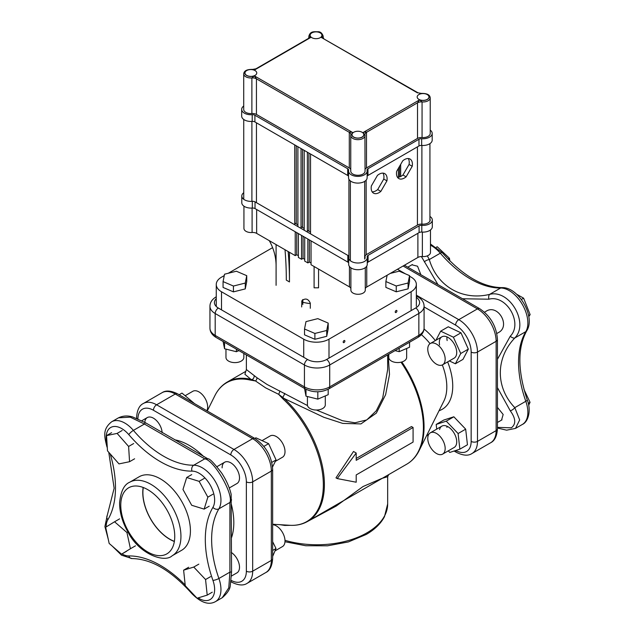<?xml version="1.0" encoding="UTF-8"?>
<svg xmlns="http://www.w3.org/2000/svg" width="635" height="635" viewBox="0 0 635 635"><rect width="100%" height="100%" fill="white"/><g stroke="black" fill="none" stroke-linecap="round" stroke-linejoin="round"><path stroke-width="0.95" d="M262.057 440.634L270.161 435.951A12.295 7.104 60 0 1 281.329 441.293A12.295 7.104 60 0 1 284.17 455.446A12.295 7.104 60 0 1 282.464 457.256L275.36 461.359M182.975 489.474L186.69 477.504L199.128 481.346L207.851 497.157L204.137 509.119L191.699 505.277L182.975 489.474M191.746 474.583L186.69 477.504M204.184 478.433L199.128 481.346M212.908 494.236L207.851 497.157M209.193 506.198L204.137 509.119M272.645 524.708A12.295 7.104 60 0 1 280.797 529.923A12.295 7.104 60 0 1 282.464 546.584L274.995 550.902M193.762 567.063L205.557 579.533L207.208 595.114L197.064 598.218L185.269 585.748L183.618 570.174L193.762 567.063L198.818 564.15M210.614 576.62L205.557 579.533M212.265 592.193L207.208 595.114M188.674 567.253L183.618 570.174M126.944 532.527L130.437 548.727L121.547 554.18L109.157 543.425L105.672 527.225L114.562 521.779L126.944 532.527L127.913 531.971M135.493 545.814L130.437 548.727M126.603 551.259L121.547 554.18M119.618 518.858L114.562 521.779M185.174 395.7L192.802 391.295A12.295 7.104 60 0 1 202.581 394.906A12.295 7.104 60 0 1 207.629 407.694A12.295 7.104 60 0 1 206.835 410.734M128.611 446.453L129.556 461.708L118.991 463.899L107.49 450.842L106.553 435.594L117.118 433.403L128.611 446.453L133.667 443.54M134.612 458.787L129.556 461.708M111.609 432.673L106.553 435.594M122.174 430.482L117.118 433.403M444.595 362.402A12.295 7.104 -120 0 0 441.198 348.44A12.295 7.104 -120 0 0 430.324 343.487A12.295 7.104 -120 0 0 428.339 345.877A12.295 7.104 -120 0 0 431.744 359.847A12.295 7.104 -120 0 0 442.619 364.792A12.295 7.104 -120 0 0 444.595 362.402M528.796 316.619L530.138 314.619L523.613 298.18L516.62 294.235M528.598 315.516L530.138 314.619M521.327 299.498L523.613 298.18M436.42 247.245L437.237 246.777L436.356 247.198M449.89 260.945L449.421 258.231L437.237 246.777M448.016 259.04L449.421 258.231M430.355 447.08A12.295 7.104 -120 0 0 442.619 454.12A12.295 7.104 -120 0 0 442.587 439.857A12.295 7.104 -120 0 0 430.324 432.816A12.295 7.104 -120 0 0 430.355 447.08M528.264 403.352L530.05 402.32L523.994 389.493M528.669 405.249L530.05 402.32M272.645 541.711L276.003 548.529L272.645 550.474M276.003 548.529L272.645 556.419M179.133 394.74L181.983 393.097L194.588 403.662M439.571 344.948A12.295 7.104 60 0 1 441.873 336.82A12.295 7.104 60 0 1 450.382 339.161A12.295 7.104 60 0 1 456.478 349.996A12.295 7.104 60 0 1 454.176 358.124L442.619 364.792M446.913 338.074A12.295 7.104 60 0 1 446.976 336.899A12.295 7.104 -120 0 0 447.151 340.566M449.334 360.918L455.374 363.776L460.748 353.497L453.398 337.193L440.674 331.168L435.928 340.257M440.674 331.168L448.262 326.787L460.978 332.819L468.328 349.123L462.955 359.394L455.374 363.776M460.748 353.497L468.328 349.123M453.398 337.193L460.978 332.819M254.818 438.436L255.905 437.801L268.613 443.659L276.074 459.93L271.796 462.399M268.613 443.659L263.858 446.397M276.074 459.93L272.542 466.963M439.571 429.562A12.295 7.104 60 0 1 441.873 426.148A12.295 7.104 60 0 1 452.279 430.498A12.295 7.104 60 0 1 456.478 444.04A12.295 7.104 60 0 1 454.176 447.453L442.619 454.12M448.286 450.85L449.794 452.43L459.859 449.167L458.097 433.538L446.254 421.172L453.842 416.79L443.77 420.053L436.189 424.434L436.713 429.125M446.254 421.172L436.189 424.434M459.859 449.167L467.447 444.786L465.677 429.165L453.842 416.79M458.097 433.538L465.677 429.165M497.443 407.384L503.158 414.48L501.555 420.1M411.893 264.803L417.56 266.224L420.854 274.717M497.443 387.628L510.254 410.781C515.818 418.441 516.184 424.117 511.342 427.807L497.443 427.387M462.478 298.752L488.879 299.204C506.476 294.394 523.248 323.31 510.254 336.225L497.443 359.315M421.386 256.548L437.959 284.599M484.497 312.206L485.799 311.46C497.8 303.085 511.35 326.557 498.094 332.764L496.8 333.51M497.443 428.022L506.627 430.181L515.509 428.403L519.668 419.925L514.802 407.646C495.49 387.588 495.506 358.196 514.802 337.987A4.469 2.294 -139.5 0 1 510.254 336.225M510.254 410.781A4.469 1.984 -38.5 0 0 514.802 407.646L525.812 401.288A4.469 1.119 -19.4 0 0 527.217 399.844C531.511 410.654 528.145 422.021 522.391 424.426L515.644 428.323M430.474 244.015L442.262 252.706C462.796 275.701 482.711 287.345 502.015 287.631C518.525 286.925 535.71 316.682 526.844 330.629A4.469 3.469 -149.2 0 1 525.812 331.629L514.802 337.987C529.407 323.302 509.548 289.052 489.633 294.378A4.469 2.294 79.5 0 0 488.879 299.204M502.015 287.631A4.469 3.469 89.2 0 0 500.642 288.02L489.633 294.378C462.447 300.998 437.015 286.29 429.3 259.548A4.469 1.984 158.5 0 0 424.307 261.922M442.262 252.706A4.469 1.119 139.4 0 0 440.309 253.19L429.3 259.548L427.331 255.873M204.065 456.914A63.103 36.433 -120 0 0 174.76 439.817M143.296 487.513A37.989 21.931 -120 0 0 150.757 519.097A37.989 21.931 -120 0 0 174.371 541.353M174.355 541.488A38.163 22.035 60 0 1 150.67 519.144A38.163 22.035 60 0 1 143.161 487.466M166.846 509.81A38.163 22.035 60 0 1 166.838 553.879A38.163 22.035 60 0 1 128.675 531.844A38.163 22.035 60 0 1 128.675 487.775A38.163 22.035 60 0 1 166.846 509.81M139.168 476.758A42.458 24.511 60 0 1 181.626 501.277A42.458 24.511 60 0 1 181.626 550.299L172.148 555.776A42.458 24.511 -120 0 0 172.148 506.746A42.458 24.511 -120 0 0 129.691 482.235L139.168 476.758M231.418 537.948A63.103 36.433 -120 0 0 231.267 504.023M191.849 592.709A4.469 1.119 -40.6 0 0 191.77 593.511C200.795 602.671 208.701 605.377 215.471 601.623L222.353 597.654C227.401 593.209 230.045 589.185 230.283 585.557L231.561 571.984L229.91 572.135L228.775 587.851L222.218 597.725M107.077 444.135A21.987 12.692 60 0 1 111.45 427.117A21.987 12.692 60 0 1 128.794 434.634A4.469 1.119 -40.6 0 1 133.398 430.387A26.456 15.272 -120 0 0 111.649 421.791L118.523 417.814L130.215 417.155L144.407 424.029L145.359 422.68L207.939 458.835C209.526 458.351 214.13 463.121 221.75 473.162C226.393 480.37 229.529 487.41 231.148 494.292L231.561 571.984M128.794 434.634A98.139 56.666 -120 0 0 192 471.122A4.469 3.469 -90.8 0 1 193.723 465.217A93.67 54.086 60 0 1 133.398 430.387L144.407 424.029L204.732 458.867A4.469 4.175 -66.8 0 1 207.939 458.835M192 471.122A21.987 12.692 60 0 1 210.082 484.846A21.987 12.692 60 0 1 212.923 507.365A4.469 3.469 30.8 0 0 218.9 508.825A26.456 15.272 -120 0 0 215.471 481.735A26.456 15.272 -120 0 0 193.723 465.217L204.732 458.867C213.916 459.811 233.688 494.117 229.91 502.468A4.469 4.175 6.8 0 0 231.537 499.705M215.471 601.623A26.456 15.272 -120 0 0 218.9 578.485A93.67 54.086 60 0 1 218.9 508.825L229.91 502.468L229.91 572.135L218.9 578.485A4.469 1.119 160.6 0 1 212.923 580.35A21.987 12.692 60 0 1 212.09 597.884A21.987 12.692 60 0 1 198.12 597.892M301.665 306.951L301.927 300.649C305.459 297.902 308.253 298.744 310.301 303.173L310.301 308.285M302.831 299.569L302.831 304.443M311.039 262.993L309.388 262.041L307.872 262.914L304.713 261.096L304.713 237.228M304.713 259.342L303.07 258.397L301.554 259.27L298.387 257.445L298.387 233.585M298.387 255.699L296.743 254.746L295.227 255.627L256.651 233.378L256.651 209.51M243.935 206.161L243.935 228.417A7.152 4.127 0 0 0 252.095 232.505A5.366 3.096 180 0 1 256.651 233.378M417.894 233.291L417.894 257.453A5.366 3.096 180 0 1 422.362 256.564A7.199 4.159 0 0 0 430.474 252.444L430.474 229.957M417.894 257.453L366.752 287.012L366.752 266.097M365.284 288.6A5.366 3.096 180 0 1 366.752 287.012M350.885 267.843L350.885 290.124A7.199 4.159 0 0 0 358.084 294.283A7.199 4.159 0 0 0 365.284 290.124L365.284 267.66M349.44 266.51L349.44 286.885A5.366 3.096 180 0 1 350.885 288.401M349.44 286.885L311.039 264.739L311.039 240.871M269.28 240.665A73.589 60.079 -0.1 0 1 276.09 265.851A73.589 60.079 -0.1 0 1 276.09 265.898L276.09 244.586M314.095 266.51L314.095 287.814L314.103 266.51M318.572 269.089L318.564 287.814L314.095 287.814M289.465 252.301L289.465 281.932A393.922 227.298 120 0 0 288.155 251.547M284.996 249.722A393.922 227.298 -60 0 1 286.306 280.114L289.465 281.932M301.554 259.27L301.554 235.402M303.07 236.276L303.07 258.397M295.227 255.627L295.227 231.759M296.743 232.632L296.743 254.746M309.388 239.927L309.388 262.041M307.872 262.914L307.872 239.054M399.534 166.362L399.534 176.967M398.391 177.221L398.391 168.331M400.669 164.401L400.669 176.506M397.447 177.252A11.263 6.509 120 0 0 402.971 174.99L409.067 164.449A11.263 6.509 120 0 0 408.265 158.536M406.13 176.816A11.263 6.509 -60 0 1 398.804 178.562A11.263 6.509 -60 0 1 396.653 171.347L402.749 160.798A11.263 6.509 -60 0 1 410.075 159.06A11.263 6.509 -60 0 1 412.226 166.275L406.13 176.816L402.971 174.99M412.226 166.275L409.067 164.449M372.158 191.841A11.263 6.509 120 0 0 377.682 189.579L383.77 179.038A11.263 6.509 120 0 0 382.976 173.125M380.841 191.405A11.263 6.509 -60 0 1 373.507 193.151A11.263 6.509 -60 0 1 371.364 185.936L377.452 175.387A11.263 6.509 -60 0 1 384.778 173.649A11.263 6.509 -60 0 1 386.929 180.864L380.841 191.405L377.682 189.579M386.929 180.864L383.77 179.038M294.727 224.758L294.727 144.899M302.562 149.416L302.562 227.52M304.205 150.368L304.205 230.219M301.046 228.402L301.046 148.542M308.88 153.059L308.88 231.164M310.523 154.011L310.523 233.863M307.364 232.037L307.364 152.186M296.243 145.78L296.243 223.877M297.886 146.725L297.886 226.576M418.894 94.559A5.898 3.405 180 0 1 425.323 93.821A5.898 3.405 180 0 1 428.966 96.964A5.898 3.405 180 0 1 427.244 99.37A5.898 3.405 180 0 1 420.814 100.116A5.898 3.405 180 0 1 417.171 96.964A5.898 3.405 180 0 1 418.894 94.559M246.69 70.564A5.898 3.405 180 0 1 253.119 69.826A5.898 3.405 180 0 1 256.762 72.977A5.898 3.405 180 0 1 255.04 75.382A5.898 3.405 180 0 1 248.61 76.121A5.898 3.405 180 0 1 244.967 72.977A5.898 3.405 180 0 1 246.69 70.564M353.727 132.255A5.898 3.405 180 0 1 360.156 131.508A5.898 3.405 180 0 1 363.799 134.66A5.898 3.405 180 0 1 362.077 137.065A5.898 3.405 180 0 1 355.648 137.803A5.898 3.405 180 0 1 352.004 134.66A5.898 3.405 180 0 1 353.727 132.255M311.856 32.877A5.898 3.405 180 0 1 318.286 32.131A5.898 3.405 180 0 1 321.929 35.282A5.898 3.405 180 0 1 320.207 37.687A5.898 3.405 180 0 1 313.777 38.425A5.898 3.405 180 0 1 310.126 35.282A5.898 3.405 180 0 1 311.856 32.877M364.934 134.684A5.366 3.096 180 0 1 364.927 134.525L365.054 171.148A7.152 4.127 180 0 1 357.902 175.276A7.152 4.127 180 0 1 350.75 171.148L350.75 135.533A7.152 4.127 0 0 0 357.902 139.66A7.152 4.127 0 0 0 365.054 135.533A7.152 4.127 0 0 0 364.982 134.945L362.887 132.651A6.08 3.508 180 0 1 361.942 137.279A6.08 3.508 180 0 1 353.87 137.287A6.08 3.508 180 0 1 352.909 132.659C350.703 131.889 349.504 131.778 349.298 132.326A5.366 3.096 180 0 1 350.877 134.517A5.366 3.096 180 0 1 350.877 134.533A5.366 3.096 180 0 1 350.869 134.691M349.298 167.942L256.437 114.427L256.437 78.811L349.298 132.326L349.298 167.942A5.366 3.096 180 0 1 350.75 169.474M252.595 69.398L252.635 69.405C246.999 69.294 244.023 70.771 243.713 73.85A7.152 4.127 0 0 0 251.881 77.938A5.366 3.096 180 0 1 256.437 78.811L254.341 75.851L251.881 77.938L251.881 113.554A5.366 3.096 180 0 1 256.437 114.427M251.881 113.554A7.152 4.127 180 0 1 243.713 109.466L243.713 73.85M430.22 133.453A7.152 4.127 180 0 1 422.061 137.541L422.061 101.925L419.6 99.846L417.512 102.806A5.366 3.096 180 0 1 422.061 101.925A7.152 4.127 0 0 0 430.22 97.846L430.22 133.453M364.927 134.525A5.366 3.096 180 0 1 364.927 134.509A5.366 3.096 180 0 1 366.49 132.318L417.512 102.806L417.512 138.422A5.366 3.096 180 0 1 422.061 137.541M417.512 138.422L366.49 167.934L366.49 132.318C366.292 131.762 365.085 131.874 362.887 132.651L419.6 99.846A6.08 3.508 180 0 0 427.617 99.29A6.08 3.508 180 0 0 427.609 94.631A6.08 3.508 180 0 0 419.592 94.091L421.322 93.393M365.054 169.45A5.366 3.096 180 0 1 366.49 167.934M323.437 38.322A5.366 3.096 180 0 1 323.056 37.171A5.366 3.096 180 0 1 323.056 37.155A5.366 3.096 180 0 1 323.112 36.735L321.024 37.282L417.981 92.797L421.283 93.401C426.934 93.289 429.919 94.766 430.22 97.846M417.497 92.885L321.024 37.282A6.08 3.508 180 0 0 320.064 32.655A6.08 3.508 180 0 0 311.991 32.663A6.08 3.508 180 0 0 311.047 37.29L308.951 36.743A5.366 3.096 180 0 1 309.007 37.171A5.366 3.096 180 0 1 309.007 37.187A5.366 3.096 180 0 1 308.626 38.33M323.707 38.465L323.056 37.155M350.822 134.953L350.75 135.533A7.152 4.127 0 0 1 350.822 134.953L352.909 132.659L254.341 75.851A6.08 3.508 180 0 1 246.324 75.303A6.08 3.508 180 0 1 246.316 70.644A6.08 3.508 180 0 1 254.333 70.088L256.421 68.882M308.364 38.473L255.937 68.802L252.635 69.405L254.333 70.088L311.047 37.29L308.348 38.489L309.007 37.171M310.301 303.586A33.695 19.455 180 0 1 302.831 302.276M396.931 311.007A1.199 0.691 -60 0 1 396.415 312.206A1.199 0.691 -60 0 1 395.486 312.531A1.199 0.691 -60 0 1 395.24 311.983A1.199 0.691 -60 0 1 395.764 310.777A1.199 0.691 -60 0 1 396.684 310.452A1.199 0.691 -60 0 1 396.931 311.007M344.884 341.09A1.199 0.691 -60 0 1 344.36 342.297A1.199 0.691 -60 0 1 343.44 342.614A1.199 0.691 -60 0 1 343.194 342.067A1.199 0.691 -60 0 1 343.718 340.86A1.199 0.691 -60 0 1 344.638 340.543A1.199 0.691 -60 0 1 344.884 341.09M409.551 276.217L411.107 277.114A17.875 10.319 180 0 1 416.346 284.416A17.875 10.319 180 0 1 411.123 291.711L411.123 310.626M405.495 273.875L397.47 269.256M272.606 247.634L228.267 273.264M224.266 275.582L221.496 277.177A17.875 10.319 180 0 0 216.265 284.472A17.875 10.319 180 0 0 221.512 291.775L303.72 339.185L303.72 357.283M329.001 358.092L329.001 339.177A17.875 10.319 180 0 1 303.72 339.185M329.001 339.177L411.123 291.711M429.927 218.972A7.152 4.127 180 0 1 430.173 220.035A7.152 4.127 180 0 1 422.077 224.131M421.894 224.115A5.366 3.096 0 0 0 417.576 225.012L366.57 254.492A5.366 3.096 0 0 0 364.998 256.683A5.366 3.096 0 0 0 365.046 257.096A7.152 4.127 180 0 1 365.109 257.643M310.523 232.108L307.364 230.291M304.205 228.465L301.046 226.647M297.886 224.83L294.727 223.004M243.737 192.722A9.295 5.366 0 0 0 241.784 196.017L241.784 202.732A9.295 5.366 0 0 0 252.317 208.05A3.215 1.857 180 0 1 255.024 208.574L347.829 262.088A3.215 1.857 180 0 1 348.663 262.93M241.784 196.017A9.295 5.366 0 0 0 252.317 201.335A3.215 1.857 180 0 1 255.024 201.859L347.829 255.381A3.215 1.857 180 0 1 348.774 256.691A3.215 1.857 180 0 1 348.742 256.937A9.295 5.366 0 0 0 348.663 257.643A9.295 5.366 0 0 0 357.957 263.009A9.295 5.366 0 0 0 367.252 257.643A9.295 5.366 0 0 0 367.173 256.929A3.215 1.857 180 0 1 367.141 256.683A3.215 1.857 180 0 1 368.086 255.373L419.092 225.885A3.215 1.857 180 0 1 421.791 225.362A9.295 5.366 0 0 0 432.316 220.035A9.295 5.366 0 0 0 429.927 216.448M367.252 262.914A3.215 1.857 180 0 1 368.086 262.088L419.092 232.601A3.215 1.857 180 0 1 421.791 232.077A9.295 5.366 0 0 0 432.316 226.751L432.316 220.035M348.663 257.643L348.663 264.358A9.295 5.366 0 0 0 357.957 269.724A9.295 5.366 0 0 0 367.252 264.358L367.252 257.643M430.22 130.088A9.295 5.366 180 0 1 432.197 133.406A9.295 5.366 180 0 1 421.68 138.724A3.215 1.857 0 0 0 418.973 139.255L367.967 168.735A3.215 1.857 0 0 0 367.03 170.045A3.215 1.857 0 0 0 367.054 170.299A9.295 5.366 180 0 1 367.141 171.013A9.295 5.366 180 0 1 357.846 176.379A9.295 5.366 180 0 1 348.551 171.013A9.295 5.366 180 0 1 348.631 170.299A3.215 1.857 0 0 0 348.655 170.061A3.215 1.857 0 0 0 347.71 168.743L254.905 115.229A3.215 1.857 0 0 0 252.206 114.697A9.295 5.366 180 0 1 241.673 109.379A9.295 5.366 180 0 1 243.713 106.021M348.551 176.292A3.215 1.857 0 0 0 347.71 175.458L254.905 121.936A3.215 1.857 0 0 0 252.206 121.412A9.295 5.366 180 0 1 241.673 116.094L241.673 109.379M367.141 171.013L367.141 177.729A9.295 5.366 180 0 1 357.846 183.094A9.295 5.366 180 0 1 348.551 177.729L348.551 171.013M432.197 133.406L432.197 140.121A9.295 5.366 180 0 1 421.68 145.439A3.215 1.857 0 0 0 418.973 145.971L367.967 175.45A3.215 1.857 0 0 0 367.141 176.276M406.654 348.464L406.654 357.394A8.938 5.159 180 0 1 401.137 362.164A8.938 5.159 180 0 1 391.39 361.045A8.938 5.159 180 0 1 388.779 357.394L388.779 354.251M390.287 273.407L399.185 271.177L409.551 275.614L409.551 281.448L408.083 288.854L396.248 291.814L385.882 287.385L385.882 281.543L387.136 275.233M396.248 291.814L396.248 285.98L385.882 281.543M409.551 275.614L408.083 283.012L396.248 285.98M408.083 288.854L408.083 283.012M243.84 353.449L243.84 357.449A8.938 5.159 180 0 1 238.323 362.22A8.938 5.159 180 0 1 228.584 361.101A8.938 5.159 180 0 1 225.965 357.449L225.965 349.107M246.737 275.669L246.737 281.503L245.269 288.909L233.434 291.87L223.068 287.441L223.068 281.599L224.536 274.201L236.371 271.232L246.737 275.669L245.269 283.067L233.434 286.036L223.068 281.599M233.434 291.87L233.434 286.036M245.269 288.909L245.269 283.067M325.295 395.93L325.295 404.86A8.938 5.159 180 0 1 319.778 409.631A8.938 5.159 180 0 1 310.039 408.511A8.938 5.159 180 0 1 307.419 404.86L307.419 396.518M328.192 323.08L328.192 328.914L326.723 336.312L314.889 339.28L304.522 334.843L304.522 329.009L305.991 321.612L317.825 318.643L328.192 323.08L326.723 330.478L314.889 333.446L304.522 329.009M314.889 339.28L314.889 333.446M326.723 336.312L326.723 330.478M304.522 388.445L305.991 396.161L317.825 399.129L328.192 394.692L328.192 389.255M305.991 389.279L305.991 396.161M317.825 391.779L317.825 399.129M395.049 350.623L399.185 351.663L409.551 347.226L409.551 342.241M399.185 348.234L399.185 351.663M223.099 341.487L224.536 348.75L236.371 351.719L238.935 350.623M224.536 342.321L224.536 348.75M236.371 349.147L236.371 351.719M144.788 422.315A12.295 7.104 60 0 1 147.296 417.568A12.295 7.104 60 0 1 156.567 420.648A12.295 7.104 60 0 1 162.131 432.721M231.251 552.434A12.295 7.104 60 0 1 239.506 567.23A12.295 7.104 60 0 1 236.958 572.857L231.584 575.961M222.115 467.86A12.295 7.104 60 0 1 224.655 462.224A12.295 7.104 60 0 1 234.132 465.526A12.295 7.104 60 0 1 239.506 477.901A12.295 7.104 60 0 1 236.958 483.529L229.291 487.958M446.913 427.403A12.295 7.104 60 0 1 446.976 426.228M207.24 410.964L214.924 395.573A80.161 46.276 60 0 1 250.031 380.016L255.516 380.968L265.668 387.882L278.606 394.295L283.289 399.217A80.161 46.276 60 0 1 323.231 480.814A80.161 46.276 60 0 1 289.822 525.288L272.645 524.248M307.499 405.559L267.057 384.469L256.961 377.722L246.372 369.538L246.372 354.909M387.667 354.894L387.667 369.538L382.675 398.058L376.253 410.813L366.728 419.941L354.965 422.783L342.535 420.735L316.389 410.019M256.961 377.722A3.572 2.643 128.7 0 1 255.516 380.968L252.031 379.651A2.683 1.794 96.6 0 0 251.523 380.278M250.031 380.016A2.683 1.937 -77.4 0 1 250.825 379.262A80.447 46.442 -120 0 0 227.29 382.024C222.028 385.096 217.908 389.612 214.924 395.573M254.151 375.682A3.572 3.04 122.9 0 1 252.031 379.651L250.825 379.262L244.888 374.261L246.372 369.538M307.491 521.494L336.256 506.031L363.014 486.545L381.802 478.449L387.667 476.679L388.691 474.615L307.737 521.359A80.447 46.442 -120 0 0 284.202 398.534A2.683 1.024 133 0 0 283.289 399.217M281.924 397.827A2.683 1.127 -41 0 1 282.678 397.351L278.606 394.295A3.572 1.357 -66.3 0 0 279.805 390.914M388.128 354.624L389.509 374.436L385.612 394.708L376.325 413.131L360.934 423.91L342.749 423.418L323.826 417.282L284.202 398.534L282.678 397.351A3.572 0.754 -61.6 0 0 284.782 393.367M284.631 524.978A3.572 1.818 -87.1 0 1 284.782 525.439L290.417 525.32M356.203 458.462L411.472 426.553L413.083 427.49L413.083 442.079L356.203 474.924L356.203 482.219L337.241 478.576L356.203 453.033L356.203 460.327L413.083 427.49M337.241 478.576L335.978 477.845L353.512 451.477L356.203 453.033M279.805 524.645L284.782 525.439M430.474 245.197A26.456 15.272 60 0 1 440.309 253.19A93.67 54.086 -120 0 0 500.642 288.02A26.456 15.272 60 0 1 522.391 304.538A26.456 15.272 60 0 1 525.812 331.629A93.67 54.086 -120 0 0 525.812 401.288A26.456 15.272 60 0 1 522.391 424.426M107.236 446.651A4.469 1.119 160.6 0 1 106.815 446.373L107.299 447.77M108.768 452.295L114.141 488.236L107.196 515.588A4.469 3.469 30.8 0 0 107.871 519.7A98.139 56.666 -120 0 0 110.22 453.946M191.77 593.511C171.236 570.516 151.32 558.871 132.016 558.578A4.469 3.469 -90.8 0 1 128.794 555.935A21.987 12.692 60 0 1 121.944 553.95M119.047 552.013A21.987 12.692 60 0 1 116.808 550.069M106.164 526.923A21.987 12.692 60 0 1 107.871 519.7M185.19 584.994A98.139 56.666 -120 0 0 128.794 555.935M212.923 507.365A98.139 56.666 -120 0 0 212.923 580.35M302.657 299.704L301.665 301.839M422.362 256.564L422.362 232.108M252.095 208.066L252.095 232.505M421.894 225.369L421.894 145.455M417.433 146.86L417.433 225.092M366.149 254.77L366.149 180.134M348.925 179.245L348.925 258.255M256.445 202.676L256.445 122.825M251.897 121.436L251.897 201.358M323.112 37.536L323.112 36.735A7.152 4.127 0 0 0 323.183 36.155C322.096 33.099 320.373 31.631 318.016 31.75C314.23 31.813 310.412 30.853 308.88 36.155A7.152 4.127 0 0 0 308.951 36.743L308.951 37.544M221.512 309.872L221.512 291.775M365.046 258.191L365.046 257.096M347.829 262.088L347.829 255.381M255.024 208.574L255.024 201.859M252.317 208.05L252.317 201.335M421.791 232.077L421.791 225.362M419.092 232.601L419.092 225.885M368.086 262.088L368.086 255.373M252.206 114.697L252.206 121.412M254.905 115.229L254.905 121.936M347.71 168.743L347.71 175.458M367.967 168.735L367.967 175.45M418.973 139.255L418.973 145.971M421.68 138.724L421.68 145.439M442.317 364.95A47.45 27.392 60 0 1 446.81 386.913A47.45 27.392 60 0 1 443.881 401.05L419.108 450.644A80.161 46.276 -120 0 0 401.844 361.974M421.394 334.653A47.45 27.392 60 0 1 430.038 343.67M439.063 410.71A50.641 29.234 -120 0 0 452.739 386.096A50.641 29.234 -120 0 0 447.643 361.894M284.98 541.734L305.737 545.735L327.565 545.806L348.385 541.933L366.228 534.448C374.721 529.55 380.809 523.605 384.492 516.628L387.667 503.968A70.652 40.791 180 0 1 366.974 532.813A70.652 40.791 180 0 1 284.996 540.329M417.933 337.399A4.469 2.58 -120 0 0 418.854 335.351L329.716 386.874A4.469 2.58 60 0 1 328.795 388.922L417.933 337.399C421.981 334.915 424.037 331.803 424.085 328.057A17.875 10.319 180 0 1 418.854 335.351L418.854 313.452A17.875 10.319 0 0 0 424.085 306.165C424.013 302.379 421.957 299.268 417.917 296.815A4.469 2.58 120 0 0 416.346 296.735M416.346 297.45A13.406 7.739 180 0 1 415.695 307.983L326.557 359.505A13.406 7.739 180 0 1 307.594 359.513A4.469 2.58 120 0 0 304.435 364.99L304.435 386.882L215.194 335.423L215.194 313.523L304.435 364.99A17.875 10.319 0 0 0 329.716 364.982L329.716 386.874A17.875 10.319 180 0 1 304.435 386.882A4.469 2.58 120 0 0 305.364 388.93C313.174 392.74 320.985 392.732 328.795 388.922M209.947 328.12A17.875 10.319 180 0 0 215.194 335.423A4.469 2.58 120 0 0 216.114 337.463C212.074 335.018 210.018 331.899 209.947 328.12L209.947 306.221A17.875 10.319 0 0 0 215.194 313.523A4.469 2.58 120 0 1 218.353 308.046A13.406 7.739 180 0 1 216.265 298.648M326.557 359.505A4.469 2.58 60 0 1 329.716 364.982L418.854 313.452A4.469 2.58 60 0 0 415.695 307.983M307.594 359.513L218.353 308.046M216.098 296.886L216.265 296.783A4.469 2.58 -120 0 0 216.098 296.886C212.066 299.339 210.01 302.458 209.947 306.221M401.002 362.196A80.447 46.442 60 0 1 406.741 464.193L388.699 474.607M435.34 340.59A50.641 29.234 -120 0 0 424.037 329.001M428.546 434.753L427.387 434.078M424.085 306.935L455.605 325.136A21.987 12.692 60 0 1 471.154 352.068L471.154 441.396A21.987 12.692 60 0 1 455.795 450.485M497.443 428.8A4.469 2.58 180 0 1 496.133 430.625A26.456 15.272 60 0 1 490.657 442.738C494.681 440.801 496.943 436.158 497.443 428.8L497.443 339.471A4.469 2.58 180 0 1 496.133 341.297L496.133 430.625L477.48 441.396L477.48 352.068L496.133 341.297A26.456 15.272 60 0 0 477.425 308.896A4.469 2.58 120 0 1 479.663 308.673C490.553 316.071 496.483 326.342 497.443 339.471M403.114 265.994L477.425 308.896L458.772 319.667L416.346 295.172M471.154 352.068A4.469 2.58 0 0 0 477.48 352.068A26.456 15.272 -120 0 0 458.772 319.667A4.469 2.58 -60 0 0 455.605 325.136M471.154 441.396A4.469 2.58 0 0 0 477.48 441.396A26.456 15.272 -120 0 1 471.995 453.509L490.657 442.738M455.612 450.54A4.469 2.58 120 0 0 456.533 452.422C463.153 455.66 468.305 456.025 471.995 453.509M137.906 418.727A21.987 12.692 60 0 1 153.448 410.266A4.469 2.58 -60 0 1 156.607 404.789L175.268 394.017A4.469 2.58 -60 0 1 177.498 393.795C170.879 390.549 165.727 390.192 162.036 392.708A26.456 15.272 60 0 1 175.268 394.017L252.627 438.682A26.456 15.272 60 0 1 271.335 471.083L271.335 560.411A26.456 15.272 60 0 1 265.851 572.524L247.198 583.295A26.456 15.272 -120 0 0 252.674 571.183L252.674 481.854A26.456 15.272 -120 0 0 233.966 449.453L156.607 404.789A26.456 15.272 -120 0 0 143.375 403.479C139.375 405.376 137.112 410.019 136.589 417.417A4.469 2.58 180 0 0 136.858 418.298M265.851 572.524C269.883 570.587 272.145 565.944 272.645 558.586A4.469 2.58 180 0 1 271.335 560.411L252.674 571.183A4.469 2.58 0 0 1 246.356 571.183A21.987 12.692 60 0 1 231.251 580.414M272.645 558.586L272.645 469.257A4.469 2.58 180 0 1 271.335 471.083L252.674 481.854A4.469 2.58 0 0 1 246.356 481.854L246.356 571.183M272.645 469.257C271.677 456.128 265.748 445.857 254.857 438.46A4.469 2.58 120 0 0 252.627 438.682L233.966 449.453A4.469 2.58 -60 0 0 230.807 454.93A21.987 12.692 60 0 1 246.356 481.854M153.448 410.266L230.807 454.93M231.1 581.525A4.469 2.58 120 0 0 231.735 582.208C238.355 585.454 243.507 585.811 247.198 583.295M224.655 462.224L216.987 466.654M147.296 417.568L141.93 420.664M430.324 343.487L441.873 336.82M407.781 267.176L412.353 264.533M497.443 422.465L502.015 419.83M430.324 432.816L441.873 426.148M526.844 330.629C517.438 347.496 517.565 370.562 527.217 399.844M129.691 482.235C124.142 484.537 120.777 491.347 119.594 502.666C119.547 512.35 122.364 522.2 128.056 532.209C139.113 554.109 164.481 563.181 172.148 555.776M111.649 421.791C102.156 429.371 104.513 436.943 106.815 446.373M132.016 558.578L121.507 555.173L112.276 546.132M108.26 539.25L104.902 526.558L107.196 515.588M118.523 417.822C125.079 414.687 130.643 416.441 132.405 416.846L145.359 422.68M276.09 265.533L276.09 285.321M429.927 143.637L429.927 221.099M350.369 180.919L350.369 260.747M364.673 181.364L364.673 259.072M243.737 199.303L243.737 119.467M308.88 36.155L308.88 37.767M323.183 36.155L323.183 37.759M416.346 306.308L416.346 284.416M216.265 306.364L216.265 284.472M364.998 258.374L364.998 256.683M305.364 388.93L216.114 337.463M416.346 295.91L417.917 296.815M424.085 328.057L424.085 306.165M245.269 371.642L227.29 382.024M307.737 521.359C302.443 524.375 296.466 525.685 289.822 525.288M419.108 450.644C416.123 456.605 412.004 461.121 406.741 464.193M387.667 503.968L387.667 476.694M479.663 308.673L404.424 265.232M456.533 452.422L454.12 451.025M428.077 435.991L426.799 435.253M254.857 438.46L177.498 393.795M162.036 392.708L143.375 403.479M136.589 418.195L136.589 417.417M231.735 582.208L231.061 581.819"/></g></svg>
